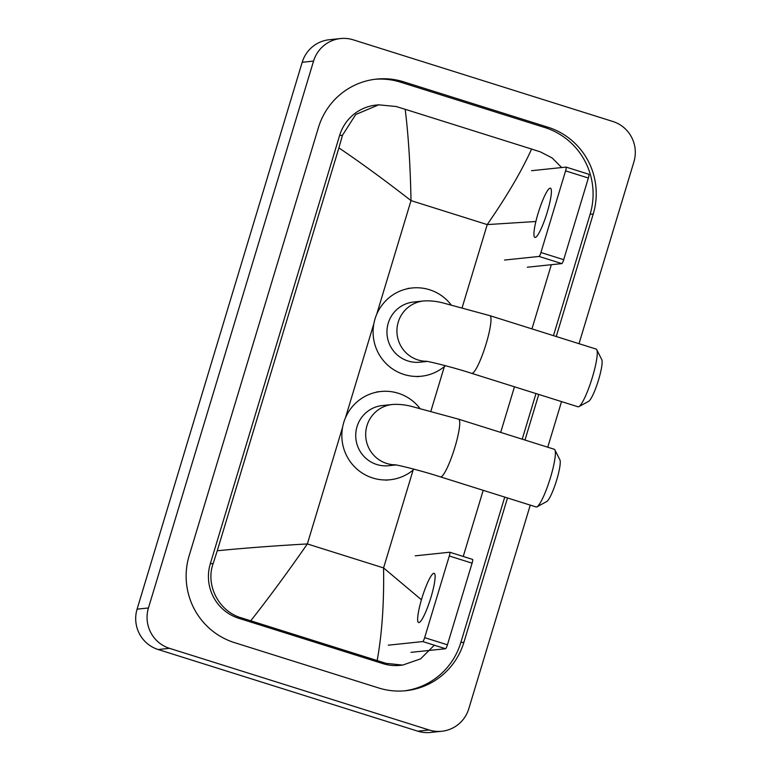<?xml version="1.0" encoding="UTF-8"?>
<svg xmlns="http://www.w3.org/2000/svg" width="771" height="771" viewBox="0 0 771 771"><rect width="100%" height="100%" fill="white"/><g stroke="black" fill="none" stroke-linecap="round" stroke-linejoin="round"><path stroke-width="1.16" d="M530.265 505.121L468.797 708.722A32.266 31.756 -96 0 1 441.793 731.265L430.43 732.45A32.266 31.756 -96 0 1 417.766 731.178L158.151 649.519A32.266 31.756 -96 0 1 137.084 609.157L302.203 62.278A32.266 31.756 -96 0 1 329.207 39.735L340.57 38.55A32.266 31.756 -96 0 1 353.234 39.822L612.849 121.481A32.266 31.756 -96 0 1 633.916 161.843L579.011 343.693M441.793 731.265A32.266 31.756 -96 0 1 429.129 729.983L169.514 648.334A32.266 31.756 -96 0 1 148.446 607.972L313.566 61.082A32.266 31.756 -96 0 1 340.57 38.55M561.529 401.604L547.757 447.209M556.238 336.522L593.236 213.991A69.361 68.262 84 0 0 547.95 127.215L403.715 81.851A69.361 68.262 84 0 0 376.499 79.105A69.361 68.262 84 0 0 318.433 127.562L189.126 555.824A69.361 68.262 84 0 0 234.413 642.6L378.648 687.963A69.361 68.262 84 0 0 405.864 690.71A69.361 68.262 84 0 0 463.93 642.253L507.491 497.96M524.984 440.048L538.756 394.444M553.472 335.655L590.104 214.309A69.361 68.262 84 0 0 544.827 127.543L400.592 82.179A69.361 68.262 84 0 0 374.937 79.288M404.303 690.855A69.361 68.262 84 0 0 460.807 642.58L504.735 497.093M522.218 439.181L535.99 393.567M535.884 221.499L487.224 224.592C507 196.007 521.784 170.834 531.585 149.054L405.189 109.299C408.399 135.041 410.336 165.486 411.01 200.614C385.086 180.433 361.04 162.854 338.893 147.897L342.497 135.224L355.72 114.522L378.686 104.827L376.055 105.097A43.552 42.868 84 0 0 339.597 135.523L210.3 563.794A43.552 42.868 84 0 0 238.731 618.275L382.965 663.638A43.552 42.868 84 0 0 400.053 665.363L402.684 665.084L385.963 663.33L241.728 617.966C219.195 611.837 205.134 585.517 213.191 563.485L217.258 550.764C244.744 548.056 274.775 545.781 307.35 543.94C287.487 572.535 268.626 598.132 250.777 620.751M531.585 149.054L540.375 151.877L552.161 157.949L561.664 167.548M551.323 264.704L531.942 328.889M514.459 386.801L500.687 432.406M483.205 490.327L463.236 556.45M434.333 645.202L420.59 658.858L402.684 665.084M338.893 147.897L217.258 550.764M378.686 104.827L396.149 106.514L405.189 109.299M377.173 660.506C382.002 633.926 384.131 603.057 383.572 567.919L421.438 599.761M547.208 212.324A25.809 4.202 -72.5 0 0 550.407 188.182A25.809 4.202 -72.5 0 0 538.11 213.278A25.809 4.202 -72.5 0 0 534.92 237.42A25.809 4.202 -72.5 0 0 547.208 212.324M566.126 167.124L588.813 174.256A4.028 0.655 107.5 0 1 588.851 174.256A4.028 0.655 107.5 0 1 588.36 178.034L565.586 170.873A4.028 0.655 -72.5 0 0 566.078 167.095A4.028 0.655 -72.5 0 0 566.039 167.095L531.518 170.699M563.707 259.682A4.028 0.655 107.5 0 1 561.828 263.605L539.054 256.444A4.028 0.655 -72.5 0 0 540.934 252.512L563.707 259.682L588.36 178.034M527.316 267.219L561.828 263.605M540.934 252.512L565.586 170.873M539.054 256.444L504.542 260.049M596.773 349.706L601.765 359.623A22.176 3.614 107.5 0 1 598.547 379.901A22.176 3.614 107.5 0 1 588.639 401.354L578.867 406.625A30.242 4.925 -72.5 0 0 592.369 377.366A30.242 4.925 -72.5 0 0 596.773 349.706A30.242 4.925 -72.5 0 0 596.118 349.07L489.845 315.647A30.242 4.925 107.5 0 1 486.096 343.943A30.242 4.925 107.5 0 1 471.698 373.347L577.971 406.77A30.242 4.925 -72.5 0 0 578.867 406.625M426.45 361.3A30.242 29.77 84 0 1 398.231 322.114A30.242 29.77 84 0 1 423.549 300.979L413.603 302.02A30.242 29.77 84 0 0 408.032 360.992A30.242 29.77 84 0 0 419.896 362.187L427.192 361.426M445.387 365.685A44.361 43.658 -96 0 1 421.371 376.219A44.361 43.658 -96 0 1 403.965 374.465A44.361 43.658 -96 0 1 373.289 327.723A44.361 43.658 -96 0 1 412.138 287.988A44.361 43.658 -96 0 1 429.543 289.742A44.361 43.658 -96 0 1 450.996 304.699M554.889 449.888L559.881 459.805A22.176 3.614 107.5 0 1 556.662 480.082A22.176 3.614 107.5 0 1 546.755 501.535L536.992 506.807A30.242 4.925 -72.5 0 0 550.484 477.548A30.242 4.925 -72.5 0 0 554.889 449.888A30.242 4.925 -72.5 0 0 554.233 449.252L458.591 419.164A30.242 4.925 107.5 0 1 454.842 447.459A30.242 4.925 107.5 0 1 440.434 476.873L536.086 506.952A30.242 4.925 -72.5 0 0 536.992 506.807M395.186 464.826A30.242 29.77 84 0 1 366.977 425.631A30.242 29.77 84 0 1 392.294 404.505L382.349 405.546A30.242 29.77 84 0 0 376.778 464.508A30.242 29.77 84 0 0 388.642 465.713L395.937 464.942M414.133 469.211A44.361 43.658 -96 0 1 390.116 479.745A44.361 43.658 -96 0 1 372.711 477.991A44.361 43.658 -96 0 1 342.035 431.24A44.361 43.658 -96 0 1 380.884 391.504A44.361 43.658 -96 0 1 398.289 393.258A44.361 43.658 -96 0 1 419.742 408.216M430.931 597.458A25.809 4.202 -72.5 0 0 434.121 573.316A25.809 4.202 -72.5 0 0 421.833 598.412A25.809 4.202 -72.5 0 0 418.643 622.554A25.809 4.202 -72.5 0 0 430.931 597.458M449.85 552.248L472.527 559.389A4.028 0.655 107.5 0 1 472.575 559.389A4.028 0.655 107.5 0 1 472.074 563.158L449.3 555.997A4.028 0.655 -72.5 0 0 449.801 552.229A4.028 0.655 -72.5 0 0 449.753 552.219L415.241 555.833M447.431 644.807A4.028 0.655 107.5 0 1 445.551 648.739L422.778 641.568A4.028 0.655 -72.5 0 0 424.657 637.646L447.431 644.807L472.074 563.158M411.039 652.343L445.551 648.739M424.657 637.646L449.3 555.997M422.778 641.568L388.266 645.182M462.176 307.562L487.224 224.592L411.01 200.614L376.653 314.423M413.111 470.079L383.572 567.919L307.35 543.94L342.603 427.201M345.398 417.949L373.858 323.675M430.922 411.088L444.366 366.553M148.446 607.972L137.084 609.157M169.514 648.334L158.151 649.519M429.129 729.983L417.766 731.178M313.566 61.082L302.203 62.278M400.592 82.179L403.715 81.851M544.827 127.543L547.95 127.215M590.104 214.309L593.236 213.991M460.807 642.58L463.93 642.253M382.965 663.638L385.963 663.33M238.731 618.275L241.728 617.966M210.3 563.794L213.191 563.485M339.597 135.523L342.497 135.224M588.851 174.256L566.078 167.095M423.549 300.979C429.408 300.555 435.605 301.124 442.149 302.704L489.845 315.647M412.138 287.988L407.878 288.431M421.371 376.219L417.111 376.672M425.881 361.223C427.963 361.156 452.355 367.083 471.698 373.347M392.294 404.505C398.154 404.071 404.351 404.65 410.895 406.221L458.591 419.164M380.884 391.504L376.624 391.957M390.116 479.745L385.857 480.188M394.627 464.749C396.699 464.672 421.101 470.599 440.434 476.873M472.575 559.389L449.801 552.229"/></g></svg>
